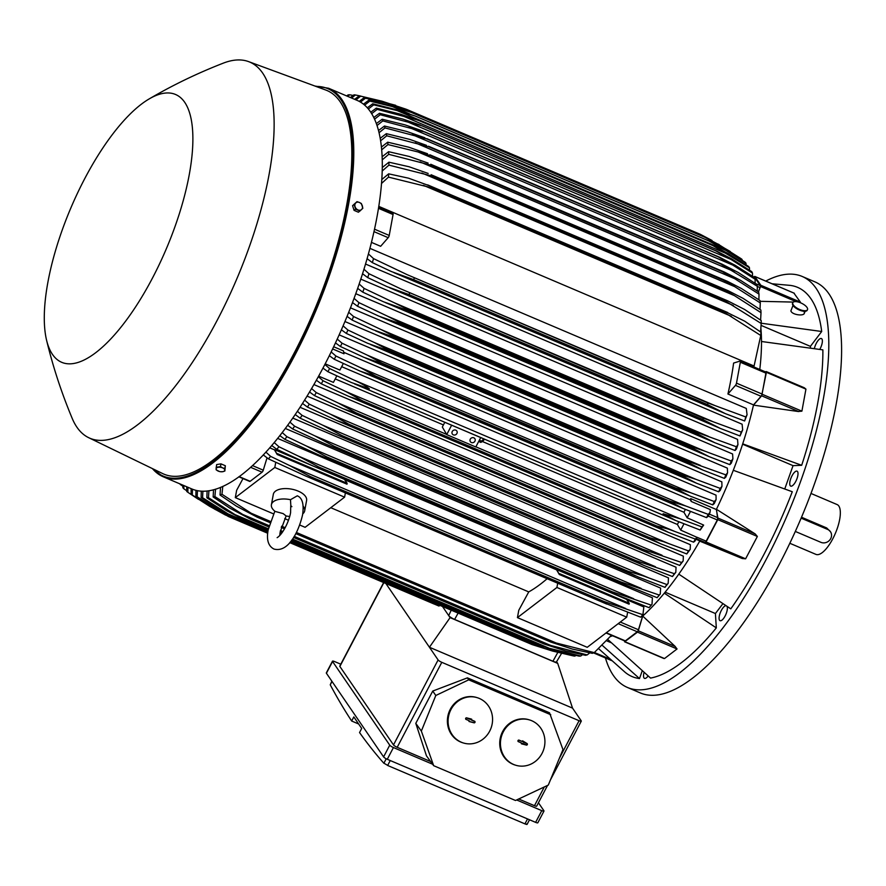 <?xml version="1.0" encoding="UTF-8"?>
<svg xmlns="http://www.w3.org/2000/svg" width="886" height="886" viewBox="0 0 886 886"><rect width="100%" height="100%" fill="white"/><g stroke="black" fill="none" stroke-linecap="round" stroke-linejoin="round"><path stroke-width="1.33" d="M725.778 605.659A8.118 2.902 -67 0 0 722.898 607.962A8.118 2.902 -67 0 0 719.399 615.626A8.118 2.902 -67 0 0 720.052 620.676A8.118 2.902 -67 0 0 723.563 618.461A8.118 2.902 -67 0 0 727.107 606.511M819.816 349.35A8.118 2.902 -67 0 0 822.363 340.589A8.118 2.902 -67 0 0 821.4 338.552A8.118 2.902 -67 0 0 814.4 348.442M605.437 657.966A223.305 79.696 -67 0 0 627.432 687.458A223.305 79.696 -67 0 0 766.888 558.114A223.305 79.696 -67 0 0 802.24 276.476A223.305 79.696 -67 0 0 765.737 281.084M644.011 672.618A8.118 2.902 -67 0 0 644.487 678.366A8.118 2.902 -67 0 0 644.986 678.443A8.118 2.902 -67 0 0 648.087 676.029M730.795 608.848A211.466 75.476 -67 0 0 792.283 491.741L733.298 470.289A191.509 68.344 113 0 1 716.442 509.273L755.171 533.904L757.353 536.462L745.613 558.811L742.246 558.523L699.718 541.125A191.509 68.344 113 0 1 678.787 574.139L730.795 608.848M607.918 639.592L650.557 678.089A211.466 75.476 -67 0 0 716.32 627.886L715.412 613.533L722.832 603.776M598.803 648.84L625.018 672.208A211.466 75.476 -67 0 0 639.493 678.554L642.162 671.045M810.491 347.81L810.402 346.36L821.699 331.497A211.466 75.476 -67 0 0 810.989 298.826A211.466 75.476 -67 0 0 790.179 285.381L772.049 283.764M784.763 488.95L793.048 465.648L801.686 465.294A211.466 75.476 -67 0 0 822.872 349.87L761.495 341.498A191.509 68.344 113 0 1 759.778 369.473M797.035 478.506A8.118 2.902 -67 0 0 797.057 471.175A8.118 2.902 -67 0 0 790.722 478.772A8.118 2.902 -67 0 0 790.7 486.115A8.118 2.902 -67 0 0 797.035 478.506M793.889 293.1L800.379 302.093L799.393 302.37M627.432 687.458L640.235 692.907A223.305 79.696 -67 0 0 779.68 563.562A223.305 79.696 -67 0 0 815.042 281.914L802.24 276.476M789.847 543.284L815.928 554.381A27.067 9.657 -67 0 0 834.169 536.019A27.067 9.657 -67 0 0 838.832 506.028A27.067 9.657 -67 0 0 837.115 504.566L811.033 493.469M801.553 517.258L826.671 527.945L830.459 531.7A7.442 6.778 145.6 0 0 827.701 529.451L801.165 518.166M795.34 531.456L820.934 542.343A7.442 6.778 145.6 0 0 830.714 538.622A7.442 6.778 145.6 0 0 830.459 531.7M715.412 613.533L665.142 592.158M716.32 627.886L664.312 593.166A191.509 68.344 113 0 1 642.727 616.069L675.298 646.547L638.274 630.799L637.477 632.139L677.048 648.973L664.5 658.553L662.119 657.534M611.074 642.682L606.799 640.866M639.493 678.554L602.402 645.473M758.482 291.915L760.808 285.27L754.794 276.465L794.365 293.299M793.369 302.082L760.088 301.318M753.975 276.975L754.794 276.465M761.196 323.213L821.699 331.497M810.402 346.36L761.14 325.406M765.504 372.009A2.027 0.72 -67 0 1 765.737 372.009A2.027 0.72 -67 0 1 765.925 373.128L762.082 394.037A2.027 0.72 -67 0 1 761.052 396.275L753.521 404.891A191.509 68.344 113 0 1 753.477 405.123L761.639 395.82L798.663 411.569L753.477 405.123A191.509 68.344 113 0 1 742.712 443.842L801.686 465.294M793.048 465.648L742.59 444.196M678.787 574.139A191.509 68.344 113 0 1 664.312 593.166M612.591 635.783A191.509 68.344 113 0 1 610.498 636.502M674.999 646.293L677.048 648.973M624.464 640.833L624.608 641.807L663.725 658.453M637.477 632.139L624.608 641.807M638.274 630.799L642.727 616.069A191.509 68.344 113 0 1 642.594 616.18L638.463 629.769L620.322 622.05M180.235 484.011L180.246 484.432A216.538 77.281 113 0 1 179.836 483.845M180.246 484.432L182.815 486.192M183.834 485.539L183.834 488.773A216.538 77.281 113 0 1 182.87 487.732L182.804 485.107M183.834 488.773L186.736 490.766M187.932 487.289L187.843 492.295A216.538 77.281 113 0 1 186.758 491.464L186.736 486.779M187.843 492.295L198.475 499.372M289.744 542.631L434.118 604.03A1.694 0.609 -67 0 0 434.195 604.019M219.44 511.322L228.488 516.571L267.705 533.25M225.664 515.143L209.749 506.382L191.088 494.377L191.121 488.651M192.461 489.205L192.284 494.986A216.538 77.281 113 0 1 191.088 494.377M192.284 494.986L215.453 509.627M289.777 542.597L438.703 605.946A222.297 79.341 -67 0 0 439.002 606.035A1.694 0.609 -67 0 0 439.733 605.293M233.86 517.435L221.356 512.108L233.372 518.576L267.716 533.184M289.8 542.575L439.002 606.035M233.372 518.576A222.297 79.341 113 0 1 233.073 518.487L213.969 508.154L195.872 496.426L195.961 490.323M267.705 533.217L233.073 518.487M197.434 490.656L197.19 496.813A216.538 77.281 113 0 1 195.872 496.426M197.19 496.813L221.356 512.108M290.519 541.7L532.486 644.62A222.297 79.341 -67 0 1 532.087 644.576L552.476 651.044L573.408 655.928A216.538 77.281 -67 0 0 574.848 656.072L575.712 655.452M532.486 644.62L544.945 648.652L291.25 540.759M544.292 648.463L575.003 656.105M268.015 530.869L227.824 513.78L238.733 519.672L267.838 532.054M238.733 519.672A222.297 79.341 113 0 1 238.334 519.628L219.628 509.638L201.122 497.578L201.266 491.132M532.087 644.576L290.442 541.789M267.827 532.176L238.334 519.628M202.916 491.187L202.562 497.733A216.538 77.281 113 0 1 201.122 497.578M202.44 497.644L228.378 514.09M291.859 539.928L538.334 644.764A222.297 79.341 -67 0 1 537.824 644.798L558.667 651.454L579.156 656.138A216.538 77.281 -67 0 0 580.74 656.028L582.445 654.743M538.334 644.764L549.32 648.297L580.74 656.028M268.38 528.809L234.912 514.567L244.58 519.827L268.181 529.861M244.58 519.827A222.297 79.341 113 0 1 244.071 519.849L226.384 510.535L206.87 497.788L207.102 490.966M537.824 644.798L291.727 540.117M268.137 530.083L244.071 519.849M549.32 648.297L292.48 539.053M280.951 534.158L279.91 533.704M208.93 490.722L208.454 497.677A216.538 77.281 113 0 1 206.87 497.788M208.454 497.677L234.912 514.567M293.742 537.137L544.724 643.889A222.297 79.341 -67 0 1 544.093 644.011L565.334 650.845L585.447 655.308A216.538 77.281 -67 0 0 587.185 654.909L589.777 652.882M544.724 643.889L587.185 654.909M269.123 525.675L242.675 514.434L250.971 518.941L268.89 526.561M280.286 531.412L282.346 532.287M250.971 518.941A222.297 79.341 113 0 1 250.339 519.074L229.851 508.154L213.161 496.968L213.504 489.748M544.093 644.011L293.543 537.448M282.136 532.597L280.22 531.777M268.801 526.926L250.339 519.074M554.082 646.88L294.23 536.351M282.867 531.522L280.474 530.504M215.531 489.161L214.899 496.57A216.538 77.281 113 0 1 213.161 496.968M214.899 496.57L242.675 514.434M296.057 533.128L551.69 641.863A222.297 79.341 -67 0 1 550.937 642.128L572.5 649.106L592.324 653.347A216.538 77.281 -67 0 0 594.251 652.628L611.451 635.295M551.69 641.863L594.251 652.628M270.407 521.433L251.225 513.271L270.175 522.12M281.438 526.915L284.794 528.344M257.937 516.915A222.297 79.341 113 0 1 257.184 517.18L236.374 506.127L220.038 495.008L220.536 487.333M550.937 642.128L295.791 533.605M284.528 528.82L281.272 527.436M270.008 522.64L257.184 517.18M559.221 644.277L296.389 532.475M285.148 527.691L281.659 526.206M222.796 486.359L221.965 494.277A216.538 77.281 113 0 1 220.038 495.008M221.965 494.277L251.225 513.271M627.62 612.304L626.723 617.154L587.241 647.312L517.435 617.62L518.775 610.277L528.743 591.903A191.509 68.344 -67 0 0 547.127 578.713M626.723 617.154L556.917 587.473L517.435 617.62M606.002 632.981L624.885 641.01A2.027 0.72 -67 0 0 625.361 640.877L606.29 632.759M638.463 629.769A2.027 0.72 -67 0 1 637.267 631.773L625.361 640.877M641.907 615.892L642.594 616.18M557.704 583.209L556.917 587.473M528.743 591.903L330.788 507.711M345.385 492.904L344.599 497.157L305.116 527.314L299.701 525.01M344.599 497.157L274.804 467.476L235.311 497.622L236.651 490.279L242.997 478.584M288.471 520.237L284.727 518.631M273.497 513.858L235.311 497.622M279.743 535.554L280.186 531.921L286.134 515.951L283.132 513.592L275.136 511.421A16.923 8.406 10.4 0 1 271.404 504.732L273.32 494.333A16.923 8.406 10.4 0 1 298.183 491.11A16.923 8.406 10.4 0 1 306.6 500.446L304.684 510.845A16.923 8.406 10.4 0 1 302.735 513.858M271.404 504.732A16.923 8.406 10.4 0 1 290.486 499.704L290.852 505.984M274.848 511.2L268.203 529.728C266.276 539.663 268.214 546.108 273.995 549.054C288.504 552.997 298.837 531.146 302.569 514.844C304.031 504.798 302.547 498.585 298.117 496.215L297.319 495.795L290.486 499.704M303.167 506.227A16.923 8.406 10.4 0 1 304.684 510.845M275.745 462.326L274.804 467.476M238.821 476.801L249.686 481.419A2.027 0.72 -67 0 0 250.162 481.286L262.079 472.194A2.027 0.72 -67 0 0 263.264 470.178L267.029 457.818M561.569 653.359L556.463 661.92A5.416 1.13 -152.3 0 1 552.942 661.244L454.629 619.425A5.416 1.13 -152.3 0 1 448.715 615.604L450.099 617.62L557.715 663.392L556.574 661.731M385.864 583.509L429.433 647.245L572.533 708.113L581.205 720.805A3.389 0.709 -152.3 0 1 581.294 721.138A3.389 0.709 -152.3 0 1 579.09 720.717L441.804 662.329A3.389 0.709 -152.3 0 1 438.105 659.937L429.433 647.245L450.099 617.62M557.715 663.392L572.533 708.113M383.649 582.567L339.781 666.128A3.389 0.709 27.7 0 0 339.87 666.46L393.495 744.916A3.389 0.709 27.7 0 0 397.194 747.308L430.629 761.528M518.687 798.984L534.468 805.695A3.389 0.709 27.7 0 0 536.683 806.116L547.537 785.428M415.789 723.364L426.465 755.847L433.664 765.681L515.497 800.49L548.301 785.074L562.964 749.578L549.497 712.776L467.409 677.856L432.745 691.058L415.789 723.364L421.348 731.072L435.801 695.488L468.705 679.839L550.749 714.725M515.73 765.238L515.032 765.028A23.689 22.106 -72.9 0 1 513.016 764.286A23.689 22.106 -72.9 0 1 501.21 734.804A23.689 22.106 -72.9 0 1 528.942 719.742L529.629 719.964A23.689 22.106 107.1 0 0 501.908 735.015A23.689 22.106 107.1 0 0 513.714 764.507A23.689 22.106 107.1 0 0 515.73 765.238A23.689 22.106 107.1 0 0 543.45 750.187A23.689 22.106 107.1 0 0 531.655 720.695A23.689 22.106 107.1 0 0 529.629 719.964M433.664 765.681L421.348 731.072M463.378 742.977L462.68 742.756A23.689 22.106 -72.9 0 1 460.665 742.025A23.689 22.106 -72.9 0 1 448.859 712.532A23.689 22.106 -72.9 0 1 476.579 697.481L477.277 697.692A23.689 22.106 107.1 0 0 449.556 712.754A23.689 22.106 107.1 0 0 461.362 742.235A23.689 22.106 107.1 0 0 463.378 742.977A23.689 22.106 107.1 0 0 491.099 727.915A23.689 22.106 107.1 0 0 479.304 698.434A23.689 22.106 107.1 0 0 477.277 697.692M466.08 719.443A0.842 0.786 -72.9 0 1 466.435 717.826A0.842 0.786 -72.9 0 1 466.723 717.881L471.662 719.166L471.374 719.864L474.575 721.215A0.842 0.786 -72.9 0 1 474.985 722.312A0.842 0.786 -72.9 0 1 473.932 722.788L469.004 721.492L469.281 720.805L465.859 719.288M465.826 719.255L469.281 720.805M469.923 719.244L466.335 717.87A0.742 0.687 107.1 0 0 466.257 717.848M469.026 721.425L473.633 722.577A0.742 0.687 107.1 0 0 474.542 722.168A0.742 0.687 107.1 0 0 474.187 721.215L470.898 719.809L471.175 719.122L470.156 718.69M518.432 741.715A0.842 0.786 -72.9 0 1 518.786 740.087A0.842 0.786 -72.9 0 1 519.074 740.142L522.275 741.504L522.563 740.818L526.926 743.487A0.842 0.786 -72.9 0 1 527.336 744.583A0.842 0.786 -72.9 0 1 526.284 745.048L521.356 743.764L521.632 743.077L518.21 741.56M518.177 741.527L521.632 743.077M522.275 741.504L518.687 740.142A0.742 0.687 107.1 0 0 518.609 740.109M521.378 743.697L522.408 744.14L522.696 743.443L525.985 744.849A0.742 0.687 107.1 0 0 526.893 744.428A0.742 0.687 107.1 0 0 526.539 743.476L523.249 742.08L523.537 741.394L522.507 740.951M468.705 679.839L467.409 677.856M435.801 695.488L432.745 691.058M538.444 802.76L543.893 810.723A3.389 0.709 -152.3 0 1 543.982 811.067A3.389 0.709 -152.3 0 1 541.767 810.646L516.627 799.947M432.578 764.208L393.439 747.551A3.389 0.709 -152.3 0 1 389.74 745.159L332.571 661.51A3.389 0.709 -152.3 0 1 332.483 661.178A3.389 0.709 -152.3 0 1 334.686 661.598L340.8 664.201M332.483 661.178L326.325 672.895A3.389 0.709 27.7 0 0 326.413 673.238L383.594 756.888A3.389 0.709 27.7 0 0 387.282 759.28L535.62 822.363A3.389 0.709 27.7 0 0 537.824 822.784L543.982 811.067M383.749 763.09L388.201 765.692M331.862 681.212L330.245 684.8A2030.081 724.549 -67 0 0 351.664 721.016L353.813 716.918L361.698 728.458L359.55 732.556A2030.081 724.549 -67 0 0 383.871 763.256L386.218 758.77M524.357 823.615C526.705 824.622 527.502 824.722 526.738 823.902M390.25 760.531L387.647 765.471L524.933 823.869L527.524 818.93M351.664 721.016L358.653 723.995M451.229 610.177L448.715 615.604L442.468 606.456M758.394 291.848L760.11 287.629A2.027 0.72 -67 0 0 760.332 285.657L754.628 277.307A2.027 0.72 -67 0 0 754.495 277.196A2.027 0.72 -67 0 0 754.329 277.174M746.023 264.715L745.979 263.175A216.538 77.281 -67 0 0 745.004 262.134L723.618 248.623M745.979 263.175L726.033 250.472L708.855 240.959A222.297 79.341 -67 0 0 708.8 240.892L414.726 115.811L708.8 240.892L723.685 248.667M367.325 107.793L372.718 103.784L398.002 110.13L415.036 115.955A222.297 79.341 113 0 1 415.091 116.011L397.172 110.595L373.693 104.836L368.366 108.989M708.855 240.959L415.091 116.011M372.718 103.784A216.538 77.281 113 0 1 373.693 104.836M726.033 250.472L397.172 110.595M749.501 270.086L749.445 267.727A216.538 77.281 -67 0 0 749.024 267.096A216.538 77.281 -67 0 0 748.592 266.476L727.982 253.44L712.887 245.588L417.882 120.108L377.159 109.377L371.677 113.663M749.445 267.727L712.887 245.588M370.769 112.234L376.306 108.125L400.671 114.216L418.613 120.463M376.306 108.125A216.538 77.281 113 0 1 376.738 108.745A216.538 77.281 113 0 1 377.159 109.377M728.779 254.592L401.458 115.368M752.546 276.255L752.491 273.087A216.538 77.281 -67 0 0 751.749 271.625L731.869 259L716.951 251.236L421.725 125.701A222.297 79.341 113 0 1 421.769 125.79L380.205 114.737L374.59 119.167M731.094 259.509L715.523 250.738A222.297 79.341 -67 0 0 715.478 250.649L716.331 250.971M752.491 273.087L731.028 259.465L405.411 120.972M715.478 250.649L421.725 125.701M715.523 250.738L421.769 125.79M373.792 117.484L379.463 113.275L403.008 119.123L420.651 125.203M379.463 113.275A216.538 77.281 113 0 1 380.205 114.737M804.255 312.326C805.883 316.69 791.84 315.139 790.888 310.842L793.014 305.426M807.312 309.934A8.118 3.234 -154.4 0 1 807.212 310.233A8.118 3.234 -154.4 0 1 799.803 310.222A8.118 3.234 -154.4 0 1 792.538 304.452A8.118 3.234 -154.4 0 1 792.56 303.222A8.118 3.234 -154.4 0 1 792.737 302.968M792.804 303.887A8.118 3.234 25.6 0 0 800.069 309.657A8.118 3.234 25.6 0 0 807.489 309.679A8.118 3.234 25.6 0 0 807.511 308.45A8.118 3.234 25.6 0 0 800.246 302.68A8.118 3.234 25.6 0 0 792.837 302.669A8.118 3.234 25.6 0 0 792.804 303.887M760.93 328.662A191.509 68.344 113 0 1 761.495 341.498M766.357 371.677L804.255 387.736L805.939 389.131L801.896 411.159L798.275 411.492M765.282 371.821L766.246 371.566L766.379 372.308L761.639 395.82M736.487 383.151A2.027 0.72 113 0 1 735.458 385.388L727.927 394.004A191.509 68.344 -67 0 0 733.608 363.061L739.91 361.123A2.027 0.72 113 0 1 740.142 361.123A2.027 0.72 113 0 1 740.331 362.241L736.487 383.151L762.082 394.037M753.521 404.891L727.927 394.004M742.712 443.842A191.509 68.344 113 0 1 733.298 470.289M717.859 517.745A2.027 0.72 -67 0 1 717.317 519.96L706.175 541.169A2.027 0.72 -67 0 1 704.935 542.354L699.84 540.903A191.509 68.344 113 0 1 699.718 541.125L705.223 542.775L706.042 541.977L717.782 519.628L716.442 509.273A191.509 68.344 113 0 1 716.331 509.505L717.859 517.745L709.221 514.068M690.737 498.619L691.268 501.487L690.216 499.693A191.509 68.344 -67 0 0 690.737 498.619L716.331 509.505M708.135 516.272L706.585 517.623A216.538 77.281 -67 0 0 708.191 514.367L709.996 512.496L710.35 509.605L691.268 501.487M699.84 540.903L695.997 539.275M706.585 517.623L683.095 508.498L669.462 501.266A222.297 79.341 -67 0 0 669.561 501.077L685.842 506.028M331.165 351.941L335.905 356.017L360.148 367.502L685.775 506.006L708.191 514.367M669.462 501.266L375.708 376.328L359.971 371.057L334.299 359.284L329.326 355.663M360.148 367.502L375.808 376.129L669.561 501.077M335.905 356.017A216.538 77.281 113 0 1 334.299 359.284M680.193 507.213L363.149 372.364M274.472 449.844A191.509 68.344 -67 0 0 274.649 449.667L277.185 454.496L274.472 449.844L269.676 447.807M274.649 449.667L344.455 479.359L347.146 483.302L277.34 453.61M556.585 569.842A191.509 68.344 -67 0 0 556.773 569.665L559.31 574.493L556.585 569.842L344.698 479.725M556.773 569.665L626.579 599.357L629.27 603.3L559.465 573.607M643.358 614.297L640.678 617.177A216.538 77.281 -67 0 0 642.915 614.729L643.845 606.954L626.823 599.722M690.227 549.342L686.772 553.96A216.538 77.281 -67 0 0 688.555 550.937L690.227 549.342L690.371 544.702L313.877 384.557M683.15 560.993L679.728 565.423A216.538 77.281 -67 0 0 681.578 562.488L683.15 560.993L683.339 556.153L307.043 396.097M675.797 572.334L672.452 576.542A216.538 77.281 -67 0 0 674.357 573.696L675.797 572.334L676.051 567.228L299.989 407.272M668.177 583.353L664.932 587.307A216.538 77.281 -67 0 0 666.903 584.55L668.177 583.353L668.476 577.882L292.734 418.07M660.258 594.03L657.146 597.696A216.538 77.281 -67 0 0 659.195 595.027L660.258 594.03L660.613 588.094L285.27 428.447M651.996 604.352L649.073 607.674A216.538 77.281 -67 0 0 651.21 605.105L651.996 604.352L652.417 597.806L277.584 438.382M649.073 607.674L611.628 592.812A222.297 79.341 -67 0 0 612.403 591.87L651.21 605.105M611.628 592.812L312.071 465.56L276.786 449.324L271.692 445.481M612.403 591.87L318.65 466.922A222.297 79.341 113 0 1 317.864 467.863M633.645 598.703L298.161 456.002L318.65 466.922M274.173 442.546L278.924 446.754A216.538 77.281 113 0 1 276.786 449.324M278.924 446.754L298.161 456.002M613.832 593.853L315.383 466.922M657.146 597.696L619.713 582.645A222.297 79.341 -67 0 0 620.377 581.77L659.195 595.027M619.713 582.645L318.484 454.795L284.86 439.345L279.81 435.58M620.377 581.77L326.624 456.833A222.297 79.341 113 0 1 325.959 457.697M641.22 588.437L306.534 446.079L326.624 456.833M282.18 432.534L286.909 436.687A216.538 77.281 113 0 1 284.86 439.345M286.909 436.687L306.534 446.079M623.39 584.439L321.784 456.157M638.596 577.14L627.532 572.068A222.297 79.341 -67 0 0 628.085 571.293L643.203 575.867L666.903 584.55M665.065 587.363L638.02 576.908M627.532 572.068L321.496 442.269M628.085 571.293L334.332 446.345A222.297 79.341 113 0 1 333.778 447.12M648.463 577.761L314.696 435.79L334.332 446.345M322.105 442.546L292.491 428.89M289.899 422.09L294.617 426.199A216.538 77.281 113 0 1 292.646 428.968L287.629 425.247M294.617 426.199L314.696 435.79M632.515 574.56L328.064 445.06M672.452 576.542L644.233 565.567L635.107 561.093A222.297 79.341 -67 0 0 635.539 560.439L674.357 573.696M635.107 561.093L330.976 432.324L300.166 418.192L295.171 414.515M635.539 560.439L341.786 435.491A222.297 79.341 113 0 1 341.354 436.145M655.407 566.686L322.67 425.158L341.786 435.491M297.364 411.27L302.071 415.346A216.538 77.281 113 0 1 300.166 418.192M302.071 415.346L322.67 425.158M641.254 564.249L334.243 433.675M679.728 565.423L652.617 554.869L642.439 549.752A222.297 79.341 -67 0 0 642.76 549.242L681.578 562.488M642.439 549.752L348.685 424.815L337.034 420.64L307.442 407.073L302.469 403.429M642.76 549.242L349.006 424.294A222.297 79.341 113 0 1 348.685 424.815M662.041 555.245L330.478 414.216L349.006 424.294M304.574 400.084L309.292 404.138A216.538 77.281 113 0 1 307.442 407.073M309.292 404.138L330.478 414.216M649.637 553.551L340.302 421.98M686.772 553.96L660.679 543.794L649.549 538.079A222.297 79.341 -67 0 0 649.759 537.724L663.415 541.623L688.555 550.937M649.549 538.079L355.795 413.131L342.971 408.667L314.486 395.61L309.524 391.989M649.759 537.724L356.006 412.776A222.297 79.341 113 0 1 355.795 413.131M668.398 543.45L338.12 402.964L356.006 412.776M311.562 388.544L316.269 392.598A216.538 77.281 113 0 1 314.486 395.61M316.269 392.598L338.12 402.964M657.711 542.487L346.227 409.996M347.146 483.302L346.991 484.188L277.185 454.496M629.27 603.3L629.104 604.186L559.31 574.493M640.678 617.177L603.244 602.513A222.297 79.341 -67 0 0 604.13 601.528L642.915 614.729M603.244 602.513L305.581 475.97L268.392 458.837L263.242 454.895M604.13 601.528L310.377 476.579A222.297 79.341 113 0 1 309.491 477.565M625.693 608.494L289.556 465.527L310.377 476.579M265.844 452.081L270.629 456.379A216.538 77.281 113 0 1 268.392 458.837M270.629 456.379L289.556 465.527M603.754 602.746L308.926 477.344M742.103 260.141L742.08 259.443A216.538 77.281 -67 0 0 740.995 258.612L718.756 244.569L704.791 237.204A222.297 79.341 -67 0 1 704.913 237.304L411.159 112.356L392.52 106.63L369.794 101.093L364.622 105.124M742.08 259.443L722.799 247.105L704.913 237.304M363.47 104.171L368.709 100.262L394.99 106.863L411.038 112.256L704.791 237.204M368.709 100.262A216.538 77.281 113 0 1 369.794 101.093M722.799 247.105L713.463 243.129M409.509 113.851L392.52 106.63M730.363 251.546L700.56 234.447A222.297 79.341 -67 0 0 700.35 234.336L712.023 240.494M700.56 234.447L406.807 109.499L387.525 103.507L365.464 98.191L360.469 102.089M359.207 101.381L364.268 97.582L391.645 104.437L406.596 109.388L700.35 234.336M364.268 97.582A216.538 77.281 113 0 1 365.464 98.191M719.089 244.536L717.483 243.849M396.43 107.295L387.525 103.507M405.877 109.133L382.143 101.237L360.68 96.142L355.928 99.874M354.644 99.332L359.362 95.754A216.538 77.281 113 0 1 360.68 96.142M359.362 95.754L395.677 105.312M385.51 102.665L382.143 101.237M359.339 95.777L355.43 94.979L351.565 98.014M350.413 97.538L353.99 94.835A216.538 77.281 113 0 1 355.43 94.979M353.126 95.455L349.682 94.78L347.644 96.352M346.681 95.943L348.098 94.891A216.538 77.281 113 0 1 349.682 94.78M378.854 206.416L754.075 366.018L760.764 335.473A216.538 77.281 -67 0 0 760.941 332.195L760.653 337.732M374.036 231.656L388.179 237.681L380.659 246.297L371.5 242.399M747.064 414.726L744.639 420.983A216.538 77.281 -67 0 0 745.802 416.963L747.064 414.726L746.289 408.435L369.971 248.379M742.678 429.876L740.009 435.967A216.538 77.281 -67 0 0 741.25 432.091L742.678 429.876L742.114 424.217L365.575 264.061M737.949 444.573L736.41 449.047L735.07 450.509A216.538 77.281 -67 0 0 736.388 446.754L737.949 444.573L737.54 439.367L360.835 279.145M732.899 458.87L731.271 463.212L729.865 464.641A216.538 77.281 -67 0 0 731.238 461.008L732.899 458.87L732.6 453.986L355.795 293.72M727.561 472.792L725.867 477.011L724.394 478.396A216.538 77.281 -67 0 0 725.833 474.863L727.561 472.792L727.362 468.129L350.491 307.841M721.957 486.359L720.185 490.456L718.679 491.808A216.538 77.281 -67 0 0 720.185 488.374L721.957 486.359L721.835 481.851L344.942 321.54M716.098 499.593L714.26 503.569L712.743 504.876A216.538 77.281 -67 0 0 714.304 501.531L716.098 499.593L716.043 495.163L339.161 334.864M333.668 346.747L343.458 350.911L343.99 353.78L332.615 348.94M690.216 499.693L343.724 352.307M712.743 504.876L690.006 496.049L675.608 488.496A222.297 79.341 -67 0 0 675.785 488.097L691.002 492.837M337.256 339.072L342.018 343.181L367.225 355.12L690.991 492.837L714.304 501.531M367.225 355.12L382.032 363.16L675.785 488.097M382.032 363.16A222.297 79.341 113 0 1 381.855 363.548L364.013 357.379L340.457 346.537L335.473 342.904M675.608 488.496L381.855 363.548M342.018 343.181A216.538 77.281 113 0 1 340.457 346.537M687.126 494.776L368.498 359.251M718.679 491.808L696.629 483.258L681.533 475.405A222.297 79.341 -67 0 0 681.799 474.807L695.931 479.326M343.103 325.871L347.899 330.024L374.158 342.461L695.898 479.315L720.185 488.374M374.158 342.461L388.035 349.859L681.799 474.807M388.035 349.859A222.297 79.341 113 0 1 387.78 350.457L367.701 343.303L346.393 333.457L341.398 329.813M681.533 475.405L387.78 350.457M347.899 330.024A216.538 77.281 113 0 1 346.393 333.457M693.793 482.006L373.682 345.839M724.394 478.396L702.986 470.112L687.237 461.983A222.297 79.341 -67 0 0 687.558 461.174L725.833 474.863M700.494 465.427L380.958 329.514L393.805 336.226L687.558 461.174M393.805 336.226A222.297 79.341 113 0 1 393.473 337.034L372.829 329.636L352.107 320.056L347.09 316.38M687.237 461.983L393.473 337.034M348.73 312.315L353.547 316.524A216.538 77.281 113 0 1 352.107 320.056M353.547 316.524L380.958 329.514M700.195 468.882L378.687 332.128M729.865 464.641L709.044 456.6L692.697 448.216A222.297 79.341 -67 0 0 693.085 447.208L704.758 451.151L387.647 316.269L399.331 322.26L693.085 447.208M704.171 450.919L731.371 461.052M399.331 322.26A222.297 79.341 113 0 1 398.944 323.268L378.809 316.125L357.579 306.29L352.517 302.569M692.697 448.216L398.944 323.268M354.101 298.383L358.952 302.658A216.538 77.281 113 0 1 357.579 306.29M358.808 302.58L388.256 316.546M706.297 455.382L383.505 318.096M735.07 450.509L714.803 442.701L697.913 434.096A222.297 79.341 -67 0 0 698.345 432.877L736.388 446.754M708.612 436.444L394.204 302.713L404.592 307.929L698.345 432.877M404.592 307.929A222.297 79.341 113 0 1 404.16 309.148L383.439 301.749L362.784 292.159L357.689 288.382M697.913 434.096L404.16 309.148M359.195 284.041L364.102 288.404A216.538 77.281 113 0 1 362.784 292.159M364.102 288.404L394.204 302.713M712.111 441.516L388.134 303.71M740.009 435.967L720.229 428.381L702.864 419.565A222.297 79.341 -67 0 0 703.318 418.159L741.25 432.091M712.056 421.282L400.66 288.825L703.318 418.159M409.565 293.211A222.297 79.341 113 0 1 409.11 294.628L387.082 286.643L367.723 277.617L362.573 273.774M702.864 419.565L409.11 294.628M363.991 269.255L368.964 273.741A216.538 77.281 113 0 1 367.723 277.617M368.964 273.741L400.66 288.825M717.594 427.218L392.542 288.958M744.639 420.983L725.302 413.607L707.515 404.614A222.297 79.341 -67 0 0 707.98 403.008L745.802 416.963M715.013 405.6L407.006 274.594L707.98 403.008M414.227 278.071A222.297 79.341 113 0 1 413.751 279.666L391.402 271.548L372.353 262.633L367.136 258.701M707.515 404.614L413.751 279.666M368.465 253.983L373.515 258.612A216.538 77.281 113 0 1 372.353 262.633M373.515 258.612L407.006 274.594M722.743 412.466L396.695 273.796M388.179 237.681A2.027 0.72 -67 0 0 389.22 235.443L393.063 214.534A2.027 0.72 -67 0 0 392.863 213.415A2.027 0.72 -67 0 0 392.631 213.415M760.764 335.473L724.593 312.548A222.297 79.341 -67 0 0 724.648 311.263L744.672 321.164L760.941 332.195M724.648 311.263L430.895 186.315A222.297 79.341 113 0 1 430.84 187.599L388.478 177.122L381.6 183.391M724.593 312.548L430.84 187.599M381.877 179.47L388.655 173.844L408.546 178.186L430.895 186.315M388.655 173.844A216.538 77.281 113 0 1 388.478 177.122M731.404 316.335L423.397 185.329M760.576 331.929L761.196 323.479A216.538 77.281 -67 0 0 761.196 320.544L744.572 309.447L727.616 300.808L431.117 174.741A222.297 79.341 113 0 1 431.117 175.793L388.91 165.128L382.276 170.965M761.196 323.479L724.881 300.742A222.297 79.341 -67 0 0 724.87 299.678L727.616 300.808M724.87 299.678L431.117 174.741M724.881 300.742L431.117 175.793M382.353 167.487L388.921 162.193L409.088 166.756L428.159 173.434M388.921 162.193A216.538 77.281 113 0 1 388.91 165.128M733.32 305.482L421.913 173.025M760.609 320.123L761.008 312.669A216.538 77.281 -67 0 0 760.864 310.022L743.044 298.338L728.325 290.796L430.762 164.264A222.297 79.341 113 0 1 430.806 165.117L388.721 154.319L382.309 159.801M734.483 295.658L724.571 290.054A222.297 79.341 -67 0 0 724.515 289.213L726.963 290.209M761.008 312.669L734.461 295.647L420.053 161.916M724.515 289.213L430.762 164.264M724.571 290.054L430.806 165.117M382.198 156.711L388.577 151.683L409.122 156.445L428.093 163.09M388.577 151.683A216.538 77.281 113 0 1 388.721 154.319M760.033 309.435L760.266 302.912A216.538 77.281 -67 0 0 759.989 300.542L741.394 288.493L727.362 281.294L429.876 154.795A222.297 79.341 113 0 1 429.954 155.449L417.827 151.871L734.926 286.743L723.707 280.397A222.297 79.341 -67 0 0 723.629 279.743L725.778 280.607M760.387 303.001L734.361 286.433M723.629 279.743L429.876 154.795M723.707 280.397L429.954 155.449M381.489 146.998L387.703 142.192L408.701 147.176L427.517 153.743M418.458 152.06L387.824 144.54M387.703 142.192A216.538 77.281 113 0 1 387.979 144.562L381.755 149.767M758.903 299.778L759.014 294.13A216.538 77.281 -67 0 0 758.615 292.003L740.585 280.375L724.095 271.924L428.503 146.245A222.297 79.341 113 0 1 428.602 146.733L386.728 135.791L380.67 140.752M734.793 278.736L722.356 271.681A222.297 79.341 -67 0 0 722.256 271.194L724.095 271.924M759.014 294.13L734.771 278.725L415.235 142.812M722.256 271.194L428.503 146.245M722.356 271.681L428.602 146.733M380.26 138.282L386.329 133.664L409.709 139.379L426.454 145.326M386.329 133.664A216.538 77.281 113 0 1 386.728 135.791M757.264 291.073L757.286 286.267A216.538 77.281 -67 0 0 756.766 284.373L738.171 272.456L721.946 264.117L426.675 138.581A222.297 79.341 113 0 1 426.764 138.903L385 127.916L379.097 132.678M757.286 286.267L720.528 263.851A222.297 79.341 -67 0 0 720.429 263.519L721.946 264.117M720.429 263.519L426.675 138.581M720.528 263.851L426.764 138.903M378.543 130.486L384.48 126.022L406.608 131.427L424.948 137.795M384.48 126.022A216.538 77.281 113 0 1 385 127.916M734.051 271.515L412.3 134.661M755.138 283.243L755.105 279.256A216.538 77.281 -67 0 0 754.473 277.584L735.269 265.335L719.354 257.139L424.405 131.737A222.297 79.341 113 0 1 424.483 131.936L382.818 120.906L377.059 125.491M732.833 265.124L718.247 256.874A222.297 79.341 -67 0 0 718.169 256.685L719.354 257.139M755.105 279.256L732.8 265.102L409.033 127.396M718.169 256.685L424.405 131.737M718.247 256.874L424.483 131.936M376.384 123.564L382.187 119.233L404.991 124.86L423.01 131.095M382.187 119.233A216.538 77.281 113 0 1 382.818 120.906M325.184 363.825L339.881 370.071L343.336 363.493M690.471 511.443L687.148 517.778L683.926 512.252L341.664 366.682M683.926 512.252A191.509 68.344 -67 0 0 685.376 509.428M693.594 542.166A216.538 77.281 -67 0 0 695.322 539.076L697.06 537.37L695.034 541.003L693.594 542.166L668.432 532.375L656.437 526.062L362.684 401.125L348.785 396.407L321.308 383.815L316.346 380.205M665.486 531.068L474.176 449.7A1.694 0.609 113 0 0 474.265 449.778M348.785 396.407L445.204 437.418A1.694 0.609 -67 0 0 445.226 437.429L474.32 449.8L445.226 437.429A1.694 0.609 -67 0 1 445.093 437.33L352.019 397.736M324.852 364.478L329.581 368.532L352.949 379.607C360.923 383.228 366.394 386.285 369.351 388.788L351.41 382.542L327.909 371.71L322.947 368.1M680.26 518.819L701.867 526.882L703.65 525.088L700.195 530.061L675.907 520.603L663.105 513.736L680.26 518.819L352.949 379.607M703.65 525.088L687.148 517.778M329.581 368.532A216.538 77.281 113 0 1 328.75 370.126A216.538 77.281 113 0 1 327.909 371.71M318.318 376.672L323.036 380.725A216.538 77.281 113 0 1 321.308 383.815M697.06 537.37L680.681 530.105L677.38 524.457A191.509 68.344 -67 0 0 678.842 521.799M700.195 530.061A216.538 77.281 -67 0 0 701.036 528.466A216.538 77.281 -67 0 0 701.867 526.882M683.97 523.825L680.681 530.105M677.38 524.457L482.405 441.516M481.408 441.095L479.348 440.22M443.421 424.937L335.229 378.92M318.628 376.107L333.413 382.387L336.835 375.863M152.436 468.605A211.134 75.354 -67 0 0 163.356 476.834L191.863 488.961A211.134 75.354 -67 0 0 334.144 345.739A211.134 75.354 -67 0 0 370.492 111.824A211.134 75.354 -67 0 0 357.136 100.384L328.628 88.268L314.984 86.053M46.57 340.191C52.916 366.582 61.455 392.631 72.176 418.336A204.367 72.94 -67 0 0 76.872 427.13A204.367 72.94 -67 0 0 88.633 437.662L162.636 473.556A208.42 74.391 -67 0 0 303.51 334.365A208.42 74.391 -67 0 0 340.18 101.801A208.42 74.391 -67 0 0 325.771 90.029L248.578 61.61A204.367 72.94 -67 0 0 223.25 63.161C197.301 73.261 172.615 85.178 149.191 98.911A145.492 51.931 -67 0 0 70.814 208.044A145.492 51.931 -67 0 0 46.57 340.191A145.492 51.931 -67 0 0 52.451 354.367A145.492 51.931 -67 0 0 152.514 277.982A145.492 51.931 -67 0 0 184.753 102.366A145.492 51.931 -67 0 0 149.191 98.911M88.633 437.662A204.367 72.94 -67 0 0 226.761 301.185A204.367 72.94 -67 0 0 262.71 73.15A204.367 72.94 -67 0 0 248.578 61.61M356.992 201.665L352.573 205.674L354.068 210.359L358.431 212.219L361.61 209.473A4.397 3.478 -127.4 0 1 357.988 209.96A4.397 3.478 -127.4 0 1 355.065 206.693A4.397 3.478 -127.4 0 1 354.898 204.6A4.397 3.478 -127.4 0 1 355.751 202.938A4.397 3.478 -127.4 0 1 359.373 202.451L356.992 201.665L354.123 204.489L355.618 209.174L359.982 211.034M361.366 203.525L359.373 202.451A4.397 3.478 -127.4 0 1 362.296 205.718A4.397 3.478 -127.4 0 1 362.463 207.811A4.397 3.478 -127.4 0 1 361.61 209.473L362.85 208.21L361.366 203.525M352.573 205.674L354.123 204.489M354.068 210.359L355.618 209.174M225.332 465.726L224.834 468.45L222.585 467.863A4.397 2.182 10.4 0 1 224.789 470.067A4.397 2.182 10.4 0 1 224.236 471.097A4.397 2.182 10.4 0 1 222.652 471.706L224.878 471.009L225.332 465.726L220.968 463.865L216.649 464.574L216.106 468.915A4.397 2.182 10.4 0 1 216.671 467.886A4.397 2.182 10.4 0 1 218.244 467.287A4.397 2.182 10.4 0 1 222.585 467.863L220.47 466.601L216.151 467.299M220.968 463.865L220.47 466.601M218.31 471.13A4.397 2.182 10.4 0 1 216.106 468.915L216.195 469.857L219.484 471.518A4.397 2.182 10.4 0 1 218.31 471.13M220.614 471.729L222.652 471.706A4.397 2.182 10.4 0 1 220.614 471.729A4.397 2.182 10.4 0 1 219.506 471.529L219.484 471.518M224.878 471.009L224.834 468.45M656.437 526.062A222.297 79.341 -67 0 0 656.537 525.885L668.819 529.241L695.322 539.076M656.537 525.885L362.784 400.937A222.297 79.341 113 0 1 362.684 401.125M323.036 380.725L345.606 391.435L362.784 400.937M480.733 437.584L475.793 446.976L446.71 434.605A1.694 0.609 -67 0 0 446.633 434.395L442.324 427.03L444.805 422.312M674.467 531.312L475.871 446.832M446.633 434.395L345.606 391.435M484.376 439.135A5.748 5.238 145.6 0 1 480.688 442.402L479.625 441.76A5.072 4.618 145.6 0 0 483.568 438.791M483.789 438.891A5.072 4.618 -34.4 0 1 479.736 441.992M672.972 519.307L357.656 385.188M446.71 434.605L451.638 425.214M452.248 431.515A2.702 2.47 -34.4 0 1 456.811 430.984A2.702 2.47 -34.4 0 1 454.662 435.037A2.702 2.47 -34.4 0 1 452.248 431.515M470.278 439.19A2.702 2.47 -34.4 0 1 474.841 438.648A2.702 2.47 -34.4 0 1 472.703 442.701A2.702 2.47 -34.4 0 1 470.278 439.19M593.576 652.882L611.539 660.524M594.417 652.495L609.945 659.106M827.701 529.451L826.671 527.945M760.808 285.27L800.379 302.093M760.653 286.577L796.06 301.639M624.929 641.719L664.5 658.553M637.267 631.773L618.207 623.666M552.942 661.244L557.792 652.439M441.804 662.329L397.194 747.308M579.09 720.717L559.387 758.239M544.314 786.945L534.468 805.695M438.105 659.937L393.495 744.916M393.439 747.551L387.282 759.28M541.767 810.646L535.62 822.363M332.017 681.423L330.245 684.8M389.74 745.159L383.594 756.888M332.571 661.51L326.413 673.238M383.86 582.656L339.87 666.46M454.629 619.425L458.106 613.112M760.11 287.629L757.297 286.433M760.332 285.657L755.924 283.786M754.628 277.307L753.178 276.687M762.325 394.336L801.896 411.159M766.379 372.308L805.939 389.131M761.052 396.275L735.458 385.388M765.925 373.128L740.331 362.241M718.136 518.155L755.171 533.904M717.782 519.628L757.353 536.462M706.042 541.977L745.613 558.811M705.223 542.775L742.246 558.523M704.935 542.354L696.33 538.699M717.317 519.96L708.224 516.084M706.175 541.169L697.094 537.304M252.455 465.582L263.264 470.178M250.561 467.299L262.079 472.194M239.109 476.59L250.162 481.286M378.543 208.354L393.063 214.534M374.579 229.219L389.22 235.443M152.303 468.539L163.356 476.834A211.134 75.354 -67 0 0 305.648 333.612A211.134 75.354 -67 0 0 341.985 99.708A211.134 75.354 -67 0 0 328.628 88.268M153.267 469.004A210.447 75.111 -67 0 0 297.674 347.844A210.447 75.111 -67 0 0 341.099 100.04A210.447 75.111 -67 0 0 315.992 86.429M593.531 652.904L611.617 660.602M754.706 276.388L794.233 293.2M286.1 516.006L289.678 516.505M291.882 506.659L290.752 505.685L290.586 512.64C289.069 521.666 282.534 534.513 277.141 537.658M529.507 819.771L527.081 824.39M581.294 721.138L550.428 779.935M754.495 277.196L752.967 276.543M807.212 310.233L807.489 309.679M792.56 303.222L792.837 302.669M805.23 311.263L804.189 313.434M766.246 371.566L804.255 387.736M765.737 372.009L740.142 361.123M709.996 512.496L708.091 516.361M683.095 508.498L359.971 371.057M616.866 595.193L312.071 465.56M626.402 585.768L318.484 454.795M635.517 575.878L324.785 443.709M644.244 565.567L330.976 432.324M652.617 554.869L337.034 420.64M660.679 543.794L342.971 408.667M606.81 604.097L305.581 475.97M690.006 496.049L365.342 357.955M696.629 483.258L370.558 344.565M702.986 470.112L375.609 330.866M709.044 456.6L380.482 316.856M714.803 442.701L385.155 302.491M720.229 428.381L389.618 287.762M725.302 413.607L393.849 272.633M727.683 312.503L427.65 184.886M378.699 207.39L392.863 213.415M668.432 532.375L474.309 449.8M675.907 520.603L354.444 383.871"/></g></svg>
